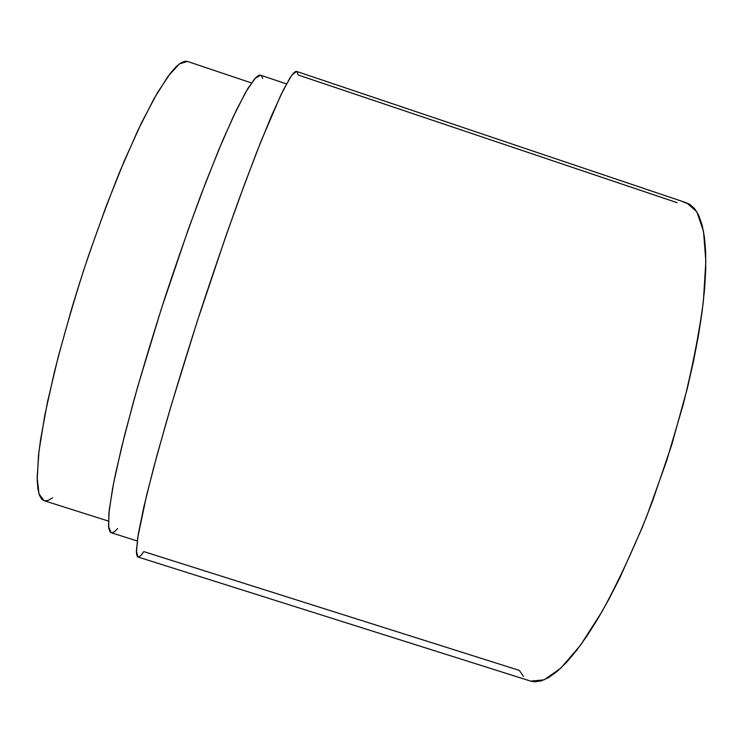 <?xml version="1.0" encoding="UTF-8"?>
<svg xmlns="http://www.w3.org/2000/svg" width="743" height="743" viewBox="0 0 743 743"><rect width="100%" height="100%" fill="white"/><g stroke="black" fill="none" stroke-linecap="round" stroke-linejoin="round"><path stroke-width="1.11" d="M523.462 676.39L519.32 670.4L143.826 551.622L140.901 555.448L138.653 557.027M138.003 557.018L137.139 556.228L136.424 552.903L137.604 538.322L146.436 496.018L157.089 454.948L171.206 405.409L197.248 321.32L225.872 236.098L244.345 184.728L261.034 141.235L280.9 94.918L290.03 77.783L293.29 73.288L295.705 71.412L297.274 72.006L298.045 74.95L677.217 202.709M52.567 497.819L48.351 500.355L44.701 500.828M44.097 500.68L41.692 499.129L39.398 495.144L37.874 488.82L37.187 480.099L38.497 455.468L40.559 439.67L47.552 401.731L58.233 356.77L72.127 307.156L80.049 281.523L88.463 255.852L106.24 206.034L124.35 160.711L141.709 122.391L157.386 92.81L170.667 72.879L176.258 66.601L181.116 62.737L185.202 61.214L187.515 61.465M251.431 82.937L187.487 61.446L179.397 63.898L168.187 76.12L154.126 98.494L137.724 130.712L119.799 171.614C107.382 202.588 95.318 235.568 83.578 270.554C72.405 305.717 62.691 339.467 54.434 371.797L44.775 415.402L38.998 451.085L37.15 477.443L38.989 493.928L44.069 500.68L108.376 521.066M117.626 528.579L114.394 531.765L111.794 532.824M111.227 532.74L109.88 531.635L108.719 528.069L108.849 513.506L112.527 488.829L115.75 472.771L124.945 433.838L137.529 387.261L161.389 308.679L188.313 229.308L206.108 181.468L222.519 140.891L236.711 109.444L248.088 88.101L256.335 77.012L259.261 75.173L260.626 75.201L254.803 78.582L245.738 92.104L233.525 116.14L218.553 150.346L201.502 193.496C189.372 226.067 177.243 260.626 165.113 297.172C153.346 333.839 142.74 368.89 133.313 402.344L121.611 447.24L113.512 483.693L109.184 510.302L108.524 526.573L111.209 532.731L137.232 540.969M261.397 75.675L262.762 78.377M683.634 202.226L689.439 204.111L694.519 208.477L698.773 215.414L702.116 224.98L704.438 237.203L705.664 252.053L705.729 269.468L704.568 289.315L702.144 311.391L698.457 335.455L693.516 361.191L687.368 388.245L671.783 444.602L652.614 500.949L642.063 527.976L619.931 577.645L608.703 599.573L597.595 619.188L586.766 636.277L576.373 650.701L566.519 662.375L557.324 671.273L548.873 677.421L541.22 680.894L534.421 681.786L530.586 681.09M530.651 681.108L544.09 679.864L560.872 668.096L580.478 645.24L602.09 611.489C617.173 583.905 631.996 552.318 646.559 516.756L666.601 460.92L683.374 404.006C692.606 366.698 699.274 332.455 703.38 301.286L705.85 261.285L703.5 231.268L696.897 211.866L686.783 202.923L296.55 71.393L291.655 75.359L283.297 90.014L271.52 115.787L256.641 152.361L239.311 198.437C226.801 233.2 214.123 270.043 201.251 308.977C188.666 347.993 177.168 385.218 166.748 420.668L153.55 468.09L143.975 506.401L138.272 534.152L136.378 550.916L137.984 557.009L530.651 681.108M286.473 83.894L260.607 75.192"/></g></svg>
